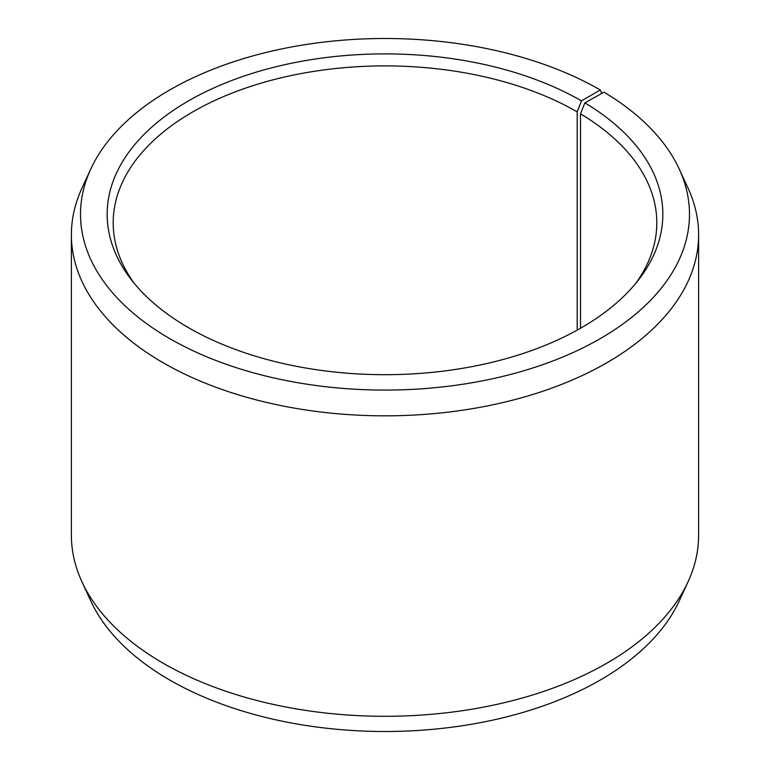 <?xml version="1.0" encoding="UTF-8"?>
<svg xmlns="http://www.w3.org/2000/svg" width="770" height="770" viewBox="0 0 770 770"><rect width="100%" height="100%" fill="white"/><g stroke="black" fill="none" stroke-linecap="round" stroke-linejoin="round"><path stroke-width="1.16" d="M635.779 283.331A271.8 156.916 -0 0 0 656.8 222.828A271.8 156.916 -0 0 0 580.513 113.816L580.513 328.251M601.649 93.497L600.302 89.984L581.456 100.87A277.835 160.401 -0 0 0 227.448 82.169A277.835 160.401 -0 0 0 131.372 279.77A277.835 160.401 -0 0 0 188.544 327.712A277.835 160.401 -0 0 0 638.628 279.77A277.835 160.401 -0 0 0 584.854 102.862L580.513 113.816M600.302 89.984A304.477 175.791 -0 0 0 305.969 44.525A304.477 175.791 -0 0 0 90.773 169.044A304.477 175.791 -0 0 0 169.698 338.588A304.477 175.791 -0 0 0 537.046 366.597A304.477 175.791 -0 0 0 679.227 169.044A304.477 175.791 -0 0 0 604.026 92.179L584.854 102.862M90.773 169.044L81.947 188.178A313.611 181.066 -0 0 0 71.389 234.773A313.611 181.066 -0 0 0 163.24 362.805A313.611 181.066 -0 0 0 505.014 402.056A313.611 181.066 -0 0 0 698.611 234.773A313.611 181.066 -0 0 0 688.053 188.178L679.227 169.044M71.389 234.773L71.389 535.227A313.611 181.066 -0 0 0 81.947 581.822A313.611 181.066 -0 0 0 163.24 663.259A313.611 181.066 -0 0 0 466.399 710.084A313.611 181.066 -0 0 0 688.053 581.822A313.611 181.066 -0 0 0 698.611 535.227L698.611 234.773M81.947 581.822L90.773 600.956A304.477 175.791 -0 0 0 169.698 680.016A304.477 175.791 -0 0 0 464.031 725.475A304.477 175.791 -0 0 0 679.227 600.956L688.053 581.822M581.456 100.87L577.192 111.862A271.8 156.916 -0 0 0 280.992 77.847A271.8 156.916 -0 0 0 113.2 222.828A271.8 156.916 -0 0 0 134.221 283.331M577.192 111.862L577.192 330.128"/></g></svg>
